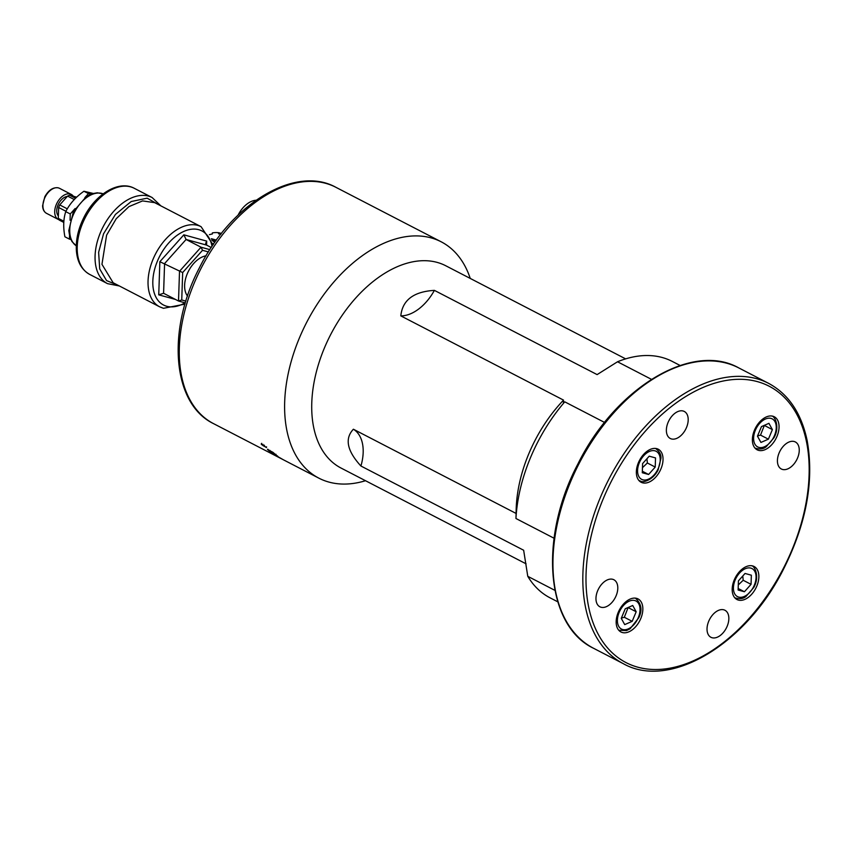 <?xml version="1.0" encoding="UTF-8"?>
<svg xmlns="http://www.w3.org/2000/svg" width="852" height="852" viewBox="0 0 852 852"><rect width="100%" height="100%" fill="white"/><g stroke="black" fill="none" stroke-linecap="round" stroke-linejoin="round"><path stroke-width="1.28" d="M365.529 480.72A133.061 82.431 -62.6 0 1 318.861 478.153A133.061 82.431 -62.6 0 1 302.971 329.905A133.061 82.431 -62.6 0 1 431.101 237.878A133.061 82.431 -62.6 0 1 441.198 241.808A133.061 82.431 -62.6 0 1 470.24 278.434M261.372 444.424L266.463 447.588L261.436 444.339M283.695 459.942L279.701 457.875A133.061 82.431 -62.6 0 1 278.828 457.428A133.061 82.431 -62.6 0 1 277.635 456.789L274.813 455.117A133.061 82.431 -62.6 0 1 272.938 453.86L281.288 458.578A133.061 82.431 117.4 0 0 284.28 460.25L318.861 478.153M274.759 453.882L271.799 452.178A133.061 82.431 117.4 0 0 273.492 453.573L275.441 454.68A133.061 82.431 -62.6 0 1 274.632 454.041L276.453 455.256A133.061 82.431 117.4 0 0 277.88 456.321L273.513 453.807A133.061 82.431 -62.6 0 1 270.819 451.613L269.498 451.006A133.061 82.431 117.4 0 0 270.404 451.773L271.703 452.636A133.061 82.431 117.4 0 0 273.439 453.956L270.585 452.114A133.061 82.431 -62.6 0 1 267.475 449.451L272.981 452.327A133.061 82.431 117.4 0 0 274.759 453.882M270.159 450.665L269.498 451.006M267.635 449.206L268.284 449.558M261.607 444.552L266.186 447.396L261.607 444.552M265.387 446.746A133.061 82.431 117.4 0 0 265.59 446.97L263.076 445.671A133.061 82.431 -62.6 0 1 262.384 444.904L264.226 445.447A133.061 82.431 117.4 0 0 264.482 445.734L264.024 445.905A133.061 82.431 117.4 0 0 264.269 446.171L265.387 446.746M264.045 445.926L263.982 446.022A133.061 82.431 -62.6 0 1 263.534 445.532L262.65 445.042A133.061 82.431 117.4 0 0 263.151 445.585L263.982 446.022M526.099 563.843L341.034 468.046A113.891 70.556 -62.6 0 1 327.434 341.151A113.891 70.556 -62.6 0 1 437.108 262.384A113.891 70.556 -62.6 0 1 445.745 265.749L625.634 358.873M554.908 590.361L527.771 576.314L523.65 550.243L360.918 466.012A41.727 25.848 117.4 0 0 353.399 429.227C344.527 438.578 347.03 450.846 360.918 466.012M353.399 429.227L516.046 513.415M516.035 513.82L516.174 509.208A113.891 70.556 -62.6 0 1 563.534 400.11L400.813 315.879A41.727 25.848 117.4 0 0 434.392 290.372C413.625 291.629 402.432 300.128 400.813 315.879M434.392 290.372L597.114 374.603L617.519 361.77L651.439 379.332M679.672 436.639A15.219 9.436 -62.6 0 1 670.29 438.492A15.219 9.436 -62.6 0 1 668.905 420.643A15.219 9.436 -62.6 0 1 684.284 411.452A15.219 9.436 -62.6 0 1 687.894 422.88A15.219 9.436 -62.6 0 1 679.672 436.639M777.684 463.563A15.219 9.436 -62.6 0 1 782.658 447.023A15.219 9.436 -62.6 0 1 795.331 441.954A15.219 9.436 -62.6 0 1 796.716 459.814A15.219 9.436 -62.6 0 1 781.337 468.994A15.219 9.436 -62.6 0 1 777.684 463.563M617.53 585.186A15.219 9.436 -62.6 0 1 612.567 601.725A15.219 9.436 -62.6 0 1 599.883 606.794A15.219 9.436 -62.6 0 1 598.509 588.934A15.219 9.436 -62.6 0 1 613.887 579.754A15.219 9.436 -62.6 0 1 617.53 585.186M715.552 612.109A15.219 9.436 -62.6 0 1 724.935 610.256A15.219 9.436 -62.6 0 1 726.309 628.105A15.219 9.436 -62.6 0 1 710.941 637.296A15.219 9.436 -62.6 0 1 707.33 625.869A15.219 9.436 -62.6 0 1 715.552 612.109M768.632 447.556A18.606 11.523 -62.6 0 1 757.162 449.813A18.606 11.523 -62.6 0 1 755.479 427.992A18.606 11.523 -62.6 0 1 774.266 416.766A18.606 11.523 -62.6 0 1 778.685 430.739A18.606 11.523 -62.6 0 1 768.632 447.556M732.507 592.896A18.606 11.523 -62.6 0 1 738.577 572.682A18.606 11.523 -62.6 0 1 754.073 566.484A18.606 11.523 -62.6 0 1 755.767 588.306A18.606 11.523 -62.6 0 1 736.969 599.531A18.606 11.523 -62.6 0 1 732.507 592.896M662.707 455.852A18.606 11.523 -62.6 0 1 656.636 476.066A18.606 11.523 -62.6 0 1 641.141 482.264A18.606 11.523 -62.6 0 1 639.458 460.442A18.606 11.523 -62.6 0 1 658.245 449.217A18.606 11.523 -62.6 0 1 662.707 455.852M626.582 601.192A18.606 11.523 -62.6 0 1 638.052 598.924A18.606 11.523 -62.6 0 1 639.745 620.757A18.606 11.523 -62.6 0 1 620.948 631.982A18.606 11.523 -62.6 0 1 616.539 618.009A18.606 11.523 -62.6 0 1 626.582 601.192M642.291 472.743L642.6 463.594L649.213 456.182L655.529 457.918L655.22 467.066L648.606 474.479L642.291 472.743M642.344 471.231L648.606 474.479M642.461 467.673L647.36 462.998L655.22 467.066M647.36 462.998L646.945 458.727M751.357 575.196L751.049 584.334L744.435 591.746L738.12 590.01L738.428 580.872L745.042 573.46L751.357 575.196M738.29 584.941L743.189 580.265L742.774 576.005M743.189 580.265L751.049 584.334M744.435 591.746L738.173 588.508M604.59 422.454L564.759 401.835L563.225 402.091L563.534 400.11M516.12 513.458L515.95 518.506L554.056 538.23M557.772 601.821L549.966 597.784A133.061 82.431 -62.6 0 1 527.771 576.314M515.95 518.506A133.061 82.431 -62.6 0 1 564.759 401.835M617.519 361.77A133.061 82.431 -62.6 0 1 672.303 361.44L680.109 365.487M187.515 296.059A23.686 14.676 -62.6 0 1 184.735 288.413A23.686 14.676 -62.6 0 1 187.259 273.801A23.686 14.676 -62.6 0 1 200.571 257.815A23.686 14.676 -62.6 0 1 206.046 255.813A23.632 14.644 117.4 0 0 200.561 257.826M184.735 288.391A23.632 14.644 117.4 0 0 187.515 296.027M209.869 249.636L201.029 247.208L179.516 271.298L178.515 301.012L181.742 299.979L182.669 272.544L202.52 250.307L208.42 251.926M206.578 245.099L206.716 241.105L183.851 234.822L186.087 239.476L201.029 247.208L202.52 250.307M183.851 234.822L159.856 261.692L182.669 272.544M211.253 247.517L206.589 245.099L205.651 243.416L206.716 241.105M159.856 261.692L158.738 294.845L163.584 293.28L164.585 263.566L186.087 239.476L206.589 245.099M178.515 301.012L163.584 293.28M159.462 205.14L147.151 198.175L131.219 201.53L115.425 214.438L103.539 233.821L98.63 252.33L99.705 268.912L106.564 280.596L117.991 285.25M84.849 197.643L88.459 193.585L90.802 194.235M70.056 220.231L70.258 213.969L75.104 208.548M70.833 239.508L69.417 239.124L69.523 235.834M93.166 193.425L83.943 191.253L88.459 193.585M83.943 191.253C75.796 196.972 69.726 203.766 65.742 211.637L70.258 213.969M65.742 211.637C63.378 218.943 63.101 227.324 64.901 236.781L69.417 239.124M75.53 198.292L69.608 195.225L76.712 197.153M67.308 208.846L59.736 204.927L67.606 196.098L74.294 199.56M63.9 221.275L58.287 218.378L58.66 207.494L65.945 211.264M58.287 218.378A14.889 9.223 -62.6 0 0 59.225 220.061L63.815 222.436M58.66 207.494A14.889 9.223 -62.6 0 1 59.736 204.927M67.606 196.098A14.889 9.223 -62.6 0 1 69.608 195.225M57.979 215.492A11.278 6.986 -62.6 0 1 58.373 204.192A11.278 6.986 -62.6 0 1 67.148 196.461M59.001 219.741A14.101 8.733 -62.6 0 1 58.33 219.454A14.101 8.733 -62.6 0 1 56.647 203.745A14.101 8.733 -62.6 0 1 70.226 194A14.101 8.733 -62.6 0 1 71.291 194.416A14.101 8.733 -62.6 0 1 73.24 196.088M211.36 238.709L216.397 240.094M220.86 234.183A36.082 28.084 -74.6 0 0 218.538 233.81L218.634 232.692A37.211 28.957 -74.6 0 0 212.382 232.884L212.286 234.002A36.082 28.084 -74.6 0 0 209.4 234.673M218.634 232.692L221.424 233.459M761.464 426.607L768.93 423.327L772.391 429.6L768.387 439.174L760.932 442.444L757.471 436.171L761.464 426.607M757.566 435.936L760.527 435.106L768.387 439.174M760.527 435.106L764.372 425.329M772.391 429.6L764.532 425.531M632.173 621.332L624.718 624.612L621.257 618.328L625.251 608.765L632.716 605.484L636.178 611.757L632.173 621.332L624.314 617.263L628.158 607.487M621.353 618.094L624.314 617.263M628.318 607.689L636.178 611.757M238.07 215.109A22.557 13.973 -62.6 0 1 256.058 200.231M213.522 423.625A133.061 82.431 -62.6 0 1 197.632 275.377A133.061 82.431 -62.6 0 1 325.773 183.35A133.061 82.431 -62.6 0 1 335.858 187.291C295.133 164.617 230.679 204.299 199.432 267.794C166.704 329.639 172.019 403.667 213.522 423.625L278.828 457.428M738.737 367.894C691.941 341.439 615.165 388.139 577.912 463.967C538.805 537.75 545.578 625.592 593.588 648.297A157.865 97.81 -62.6 0 1 579.307 463.137A157.865 97.81 -62.6 0 1 738.737 367.894L768.611 383.357A157.865 97.81 117.4 0 0 609.18 478.6A157.865 97.81 117.4 0 0 623.462 663.761C669.725 689.854 745.351 644.676 783.02 570.137C806.354 524.097 814.384 480.858 807.121 440.431C801.317 413.092 788.483 394.071 768.611 383.357M806.482 441.698A155.618 96.404 -62.6 0 1 664.294 669.012A155.618 96.404 -62.6 0 1 622.056 462.412A155.618 96.404 -62.6 0 1 806.482 441.698M655.625 448.493A18.041 11.182 117.4 0 0 655.486 448.418L655.625 448.493C659.586 451.539 661.344 454.883 660.907 458.546L658.095 469.921C652.973 480.326 642.674 482.956 640.683 481.178L639.043 480.539A18.041 11.182 117.4 0 0 640.406 481.071M642.845 479.814A15.783 9.777 117.4 0 0 660.215 460.357A15.783 9.777 117.4 0 0 643.654 455.809A15.783 9.777 117.4 0 0 642.845 479.814M734.871 597.816L734.733 597.742A18.041 11.182 117.4 0 0 734.871 597.816C739.642 599.286 743.391 598.796 746.118 596.315L753.786 587.454C760.037 576.516 754.499 565.44 751.464 565.771A18.041 11.182 117.4 0 0 751.315 565.696L751.464 565.771M750.804 568.114A15.783 9.777 117.4 0 0 733.434 587.571A15.783 9.777 117.4 0 0 749.984 592.119A15.783 9.777 117.4 0 0 750.804 568.114M185.885 301.107L181.742 299.979M184.98 302.822A41.727 25.848 -62.6 0 1 166.715 306.262A41.727 25.848 -62.6 0 1 165.725 246.633A41.727 25.848 -62.6 0 1 212.02 246.356M158.738 294.845L175.469 299.435M159.633 306.805L113.146 282.747L101.952 264.312L106.606 235.152L116.202 218.751L128.94 206.621L142.561 200.912L154.649 202.648L201.104 226.696A45.103 27.946 117.4 0 0 155.554 253.907A45.103 27.946 117.4 0 0 159.633 306.805L163.456 308.307L184.98 304.132M107.533 283.652L89.684 274.408A48.489 30.044 -62.6 0 1 85.296 217.537A48.489 30.044 -62.6 0 1 134.265 188.292L152.114 197.526A48.489 30.044 117.4 0 0 100.483 232.468A48.489 30.044 117.4 0 0 107.533 283.652L119.386 285.974M76.275 245.813A29.319 18.169 -62.6 0 1 74.625 212.01A29.319 18.169 -62.6 0 1 103.177 193.851L97.277 192.797L92.346 193.67L86.276 196.631L73.368 211.637L68.799 230.604L69.811 236.856L72.005 241.585L76.275 245.823M58.33 219.454L46.541 213.351A14.101 8.733 -62.6 0 1 44.858 197.643A14.101 8.733 -62.6 0 1 58.437 187.898A14.101 8.733 -62.6 0 1 59.502 188.313L71.291 194.416M212.808 243.587A26.518 20.64 105.4 0 1 213.49 244.204M214.768 242.373A28.191 21.939 -74.6 0 0 211.967 240.434M754.915 448.014A18.041 11.182 117.4 0 0 755.064 448.099C759.835 449.579 763.584 449.079 766.31 446.597L773.978 437.736C780.23 426.799 774.692 415.723 771.656 416.053A18.041 11.182 117.4 0 0 771.507 415.978L771.656 416.053M755.373 430.26A15.783 9.777 117.4 0 0 764.457 446.746A15.783 9.777 117.4 0 0 774.958 421.655A15.783 9.777 117.4 0 0 755.373 430.26M635.443 598.211A18.041 11.182 117.4 0 0 635.294 598.136L635.443 598.211C641.439 603.642 642.546 610.149 638.787 617.732L630.097 628.765L626.518 630.576L618.85 630.256A18.041 11.182 117.4 0 1 618.701 630.182L618.85 630.256M638.276 617.668A15.783 9.777 117.4 0 0 629.181 601.182A15.783 9.777 117.4 0 0 618.69 626.284A15.783 9.777 117.4 0 0 638.276 617.668M441.198 241.808L335.858 187.291M269.743 450.293L269.37 450.857M275.931 454.244L275.579 454.819M266.186 447.396L266.57 446.842M261.266 443.871L261.66 443.338M262.906 444.286L262.512 444.819M264.29 445.159L263.907 445.702M593.588 648.297L623.462 663.761M178.792 301.118L185.342 302.918M201.104 226.696L213.053 244.844M152.114 197.526L160.858 205.864M89.684 274.408C81.472 269.733 77.021 261.511 76.329 249.742C75.892 239.135 78.437 228.325 83.965 217.313C95.275 194.416 118.63 179.783 134.265 188.292M46.541 213.351C44.038 211.924 42.717 209.379 42.6 205.726L44.826 196.727C48.585 190.06 53.069 187.099 58.298 187.845L59.502 188.313M215.78 240.946L211.775 239.838"/></g></svg>
